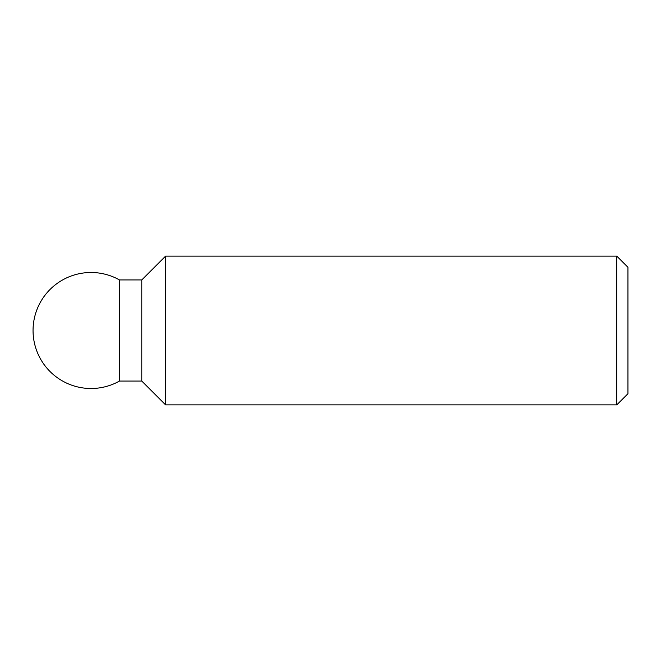 <?xml version="1.0" encoding="UTF-8"?>
<svg xmlns="http://www.w3.org/2000/svg" width="661" height="661" viewBox="0 0 661 661"><rect width="100%" height="100%" fill="white"/><g stroke="black" fill="none" stroke-linecap="round" stroke-linejoin="round"><path stroke-width="0.99" d="M616.796 256.137L616.796 404.863L165.572 404.863L165.572 256.137L616.796 256.137L627.95 267.292L627.95 393.708L616.796 404.863M165.572 256.137L141.776 279.934L141.776 381.067L119.467 381.067L119.467 279.934A58.003 58.003 0 0 0 33.05 330.5A58.003 58.003 0 0 0 119.467 381.067M141.776 279.934L119.467 279.934M141.776 381.067L165.572 404.863"/></g></svg>
